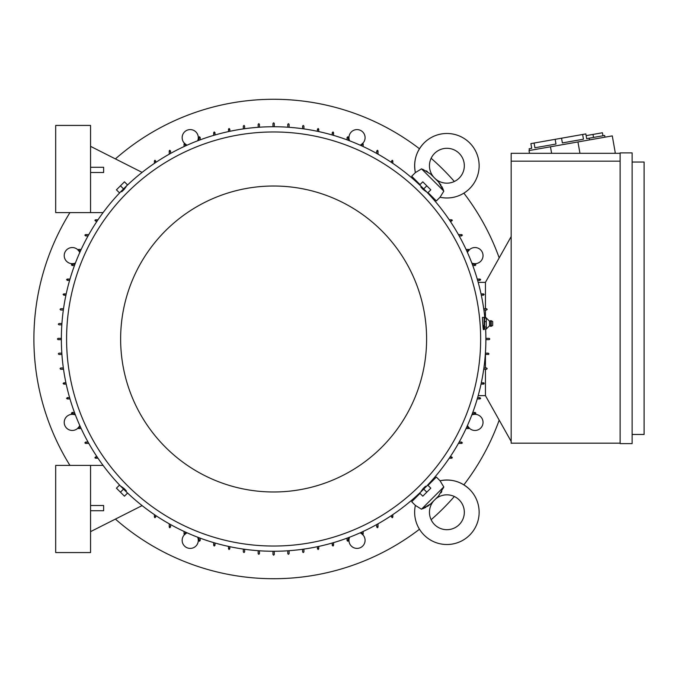 <?xml version="1.0" encoding="UTF-8"?>
<svg xmlns="http://www.w3.org/2000/svg" width="678" height="678" viewBox="0 0 678 678"><rect width="100%" height="100%" fill="white"/><g stroke="black" fill="none" stroke-linecap="round" stroke-linejoin="round"><path stroke-width="1.02" d="M441.073 185.213L438.59 182.035L443.827 191.145L440.03 197.247A32.256 32.256 0 0 0 469.693 142.922A32.256 32.256 0 0 0 415.377 172.593L421.131 169.11M433.81 177.255A17.433 17.433 0 0 1 434.564 153.406A17.433 17.433 0 0 1 459.218 153.406A17.433 17.433 0 0 1 459.218 178.06A17.433 17.433 0 0 1 435.361 178.814M443.387 189.993L442.565 188.043M442.285 187.433L441.861 186.603M430.606 174.051L438.242 181.704M427.343 171.509L426.174 170.839M422.665 169.246L430.589 174.034M440.03 197.247L436.352 200.925L428.03 192.603M420.013 184.594L411.69 176.272L415.377 172.593C413.241 161.228 416.148 151.338 424.081 142.922M443.827 191.145L421.479 168.797M430.183 194.764L429.75 195.196M417.419 182.874L417.86 182.433M449.251 219.791L451.667 219.791L452.319 220.443M392.172 160.296L392.825 160.949L392.825 163.373M392.825 514.627L392.825 517.051L392.172 517.704M452.319 457.557L451.667 458.209L449.251 458.209M417.86 495.567L417.419 495.126M429.75 482.804L430.183 483.236M427.411 506.449L430.589 503.966L421.479 509.203L415.377 505.407L411.69 501.728L420.013 493.406M428.03 485.397L436.352 477.075L440.03 480.753L443.505 486.516M421.479 509.203L443.827 486.855L438.59 495.965L430.92 503.627M469.693 489.465A32.256 32.256 0 0 0 440.03 480.753L440.03 480.753C451.395 478.626 461.286 481.524 469.693 489.465A32.256 32.256 0 0 1 469.693 535.078A32.256 32.256 0 0 1 415.377 505.407L415.377 505.407M435.361 499.186A17.433 17.433 0 0 1 459.218 499.94A17.433 17.433 0 0 1 459.218 524.594A17.433 17.433 0 0 1 434.564 524.594A17.433 17.433 0 0 1 433.81 500.745M422.631 508.771L424.581 507.949M425.191 507.661L426.021 507.246M441.115 492.72L441.785 491.55M443.378 488.05L443.827 486.855M450.133 456.896L451.667 456.896M451.124 457.192L452.209 457.913M363.188 531.442L363.188 534.044L362.535 534.696M361.882 534.044L361.882 532.044M362.806 534.637L362.264 533.45M348.373 537.662L348.373 540.586L347.721 541.239M347.06 540.586L347.06 538.154M347.941 541.197L347.492 539.968M333.551 542.629L333.551 545.375L332.898 546.036M332.245 545.375L332.245 543.01M333.076 546.01L332.72 544.748M318.736 546.417L318.736 548.866L318.075 549.519M317.423 548.866L317.423 546.697M318.211 549.502L317.94 548.222M303.914 549.087L303.914 551.917L303.261 552.57L302.608 551.917L302.608 549.273M289.091 550.697L289.091 553.663L288.438 554.316L287.786 553.663L287.786 550.79M274.276 551.265L274.276 554.528L273.624 555.189L272.971 554.528L272.971 551.265M259.454 550.79L259.454 553.663L258.801 554.316L258.149 553.663L258.149 550.697M244.639 549.273L244.639 551.917L243.987 552.57L243.326 551.917L243.326 549.087M229.817 546.697L229.817 548.866M229.164 549.519L228.511 548.866L228.511 546.417M229.3 548.222L229.028 549.502M215.002 543.01L215.002 545.375M214.341 546.036L213.689 545.375L213.689 542.629M214.528 544.748L214.163 546.01M200.179 538.154L200.179 540.586M199.527 541.239L198.874 540.586L198.874 537.662M199.747 539.968L199.298 541.197M185.357 532.044L185.357 534.044M184.704 534.696L184.052 534.044L184.052 531.442M184.975 533.45L184.433 534.637M170.542 524.552L170.542 527.069M169.89 527.73L169.237 527.069L169.237 523.823M170.203 526.501L169.568 527.645M155.72 515.509L155.72 517.051M155.067 517.704L154.415 517.051L154.415 514.627M155.431 516.5L154.703 517.594M97.996 458.209L95.573 458.209L94.92 457.557M95.573 456.896L97.115 456.896M95.03 457.913L96.115 457.192M88.801 443.387L85.547 443.387L84.894 442.734M85.547 442.081L88.072 442.081M84.979 443.048L86.123 442.42M81.182 428.572L78.572 428.572L77.919 427.911M78.572 427.259L80.58 427.259M77.978 428.182L79.173 427.64M74.953 413.75L72.038 413.75L71.385 413.097M72.038 412.444L74.47 412.444M71.427 413.317L72.648 412.868M69.995 398.927L67.241 398.927L66.588 398.274M67.241 397.622L69.614 397.622M66.614 398.461L67.868 398.096M66.207 384.112L63.757 384.112L63.105 383.46M63.757 382.807L65.927 382.807M63.113 383.595L64.393 383.324M63.529 369.29L60.706 369.29L60.054 368.637L60.706 367.985L63.351 367.985M61.927 354.475L58.961 354.475L58.308 353.823L58.961 353.162L61.834 353.162M61.359 339.653L58.088 339.653L57.435 339L58.088 338.347L61.359 338.347M61.834 324.838L58.961 324.838L58.308 324.177L58.961 323.525L61.927 323.525M63.351 310.016L60.706 310.016L60.054 309.363L60.706 308.71L63.529 308.71M65.927 295.193L63.757 295.193M63.105 294.54L63.757 293.888L66.207 293.888M64.393 294.676L63.113 294.405M69.614 280.378L67.241 280.378M66.588 279.726L67.241 279.073L69.995 279.073M67.868 279.904L66.614 279.539M74.47 265.556L72.038 265.556M71.385 264.903L72.038 264.251L74.953 264.251M72.648 265.132L71.427 264.683M80.58 250.741L78.572 250.741M77.919 250.089L78.572 249.428L81.182 249.428M79.173 250.36L77.978 249.818M88.072 235.919L85.547 235.919M84.894 235.266L85.547 234.613L88.801 234.613M86.123 235.58L84.979 234.952M97.115 221.104L95.573 221.104M94.92 220.443L95.573 219.791L97.996 219.791M96.115 220.808L95.03 220.087M154.415 163.373L154.415 160.949L155.067 160.296M155.72 160.949L155.72 162.491M154.703 160.406L155.431 161.5M169.237 154.177L169.237 150.931L169.89 150.27M170.542 150.931L170.542 153.448M169.568 150.355L170.203 151.499M451.667 221.104L450.133 221.104M391.52 162.491L391.52 160.949M391.52 517.051L391.52 515.509M485.448 282.379L478.193 282.379M481.033 293.888L483.49 293.888L484.143 294.54A0.653 0.653 0 0 0 484.143 294.523M481.312 295.193L483.49 295.193L481.312 295.193M483.711 308.71L486.575 308.71M487.194 309.346L486.541 310.016L483.897 310.016L486.541 310.016M486.541 308.71L487.194 309.363M485.448 395.621L478.193 395.621M483.49 382.807L481.312 382.807L483.49 382.807M484.134 383.384A0.653 0.653 0 0 0 483.575 382.807M484.143 383.477A0.653 0.653 0 0 0 484.143 383.46L483.49 384.112A0.653 0.653 0 0 0 483.872 383.985M484.134 383.57L482.846 383.324M483.49 384.112L481.033 384.112M486.541 367.985L483.897 367.985L486.541 367.985L487.194 368.637L486.541 369.29L483.711 369.29M485.88 338.347L489.228 338.347M258.149 127.303L258.149 124.337L258.801 123.684L259.454 124.337L259.454 127.21M302.608 128.727L302.608 126.083L303.261 125.43L303.914 126.083L303.914 128.913M318.075 128.481L318.736 129.134L318.736 131.583M317.423 131.303L317.423 129.134M317.94 129.778L318.211 128.498M332.898 131.964L333.551 132.625L333.551 135.371M332.245 134.99L332.245 132.625M332.72 133.252L333.076 131.99M347.721 136.761L348.373 137.414L348.373 140.338M347.06 139.846L347.06 137.414M347.492 138.032L347.941 136.803M184.052 146.558L184.052 143.956L184.704 143.304M185.357 143.956L185.357 145.956M184.433 143.363L184.975 144.55M362.535 143.304L363.188 143.956L363.188 146.558M361.882 145.956L361.882 143.956M362.264 144.55L362.806 143.363M198.874 140.338L198.874 137.414L199.527 136.761M200.179 137.414L200.179 139.846M199.298 136.803L199.747 138.032M377.358 150.27L378.01 150.931L378.01 154.177M376.705 153.448L376.705 150.931M376.705 527.069L376.705 524.552M377.036 151.499L377.671 150.355M377.671 527.645L377.036 526.501M378.01 523.823L378.01 527.069L377.358 527.73M213.689 135.371L213.689 132.625L214.341 131.964M215.002 132.625L215.002 134.99M214.163 131.99L214.528 133.252M391.816 161.5L392.537 160.406M392.537 517.594L391.816 516.5M228.511 131.583L228.511 129.134L229.164 128.481M229.817 129.134L229.817 131.303M229.028 128.498L229.3 129.778M272.971 126.735L272.971 123.472L273.624 122.811L274.276 123.472L274.276 126.735M243.326 128.913L243.326 126.083L243.987 125.43L244.639 126.083L244.639 128.727M287.786 127.21L287.786 124.337L288.438 123.684L289.091 124.337L289.091 127.303M488.719 354.306L485.321 354.475M452.209 220.087L451.124 220.808M477.626 397.622L479.999 397.622M479.371 398.096L480.626 398.461M480.651 398.274L479.999 398.927L477.244 398.927M458.438 234.613L461.693 234.613L462.345 235.266M461.693 235.919L459.175 235.919M462.269 234.952L461.125 235.58M472.778 412.444L475.202 412.444M474.592 412.868L475.82 413.317M475.863 413.097L475.202 413.75L472.286 413.75M466.057 249.428L468.668 249.428L469.32 250.089M468.668 250.741L466.667 250.741M469.261 249.818L468.074 250.36M466.667 427.259L468.668 427.259M468.074 427.64L469.261 428.182M469.32 427.911L468.668 428.572L466.057 428.572M472.286 264.251L475.202 264.251L475.863 264.903M475.202 265.556L472.778 265.556M475.82 264.683L474.592 265.132M459.175 442.081L461.693 442.081M461.125 442.42L462.269 443.048M462.345 442.734L461.693 443.387L458.438 443.387M477.244 279.073L479.999 279.073L480.651 279.726M479.999 280.378L477.626 280.378M480.626 279.539L479.371 279.904M484.126 294.405L482.846 294.676M489.152 338.347L489.804 339L489.152 339.653L485.88 339.653M488.279 353.162L485.414 353.162L488.279 353.162L488.931 353.823L488.279 354.475M485.448 353.162L485.448 352.594M485.448 367.985L485.448 354.475M511.161 441.429L485.448 395.664L485.448 369.29M485.448 308.71L485.448 282.336L511.161 236.571M485.448 318.041L485.448 310.016M620.124 443.166L511.161 443.166L511.161 153.321L620.124 153.321M613.81 153.321L615.31 153.059L612.285 135.888L550.477 146.787L551.621 153.321M550.477 146.787L529.01 150.575L529.493 153.321M604.683 135.464L604.988 137.176L604.683 135.464L589.233 138.185L589.529 139.905M587.945 138.414L586.656 138.643L585.826 133.913L582.631 134.481L583.461 139.202L562.376 142.922L561.545 138.202L582.631 134.481M529.442 150.499L529.137 148.779L531.713 148.329L530.882 143.609L561.545 138.202M589.233 138.185L586.656 138.643M583.461 139.202L562.376 142.922M555.155 139.329L555.985 144.05L534.908 147.762L534.078 143.041M577.944 141.948L579.953 153.321M620.124 443.607L620.124 152.889L632.116 152.889L632.116 443.607L620.124 443.607M632.116 162.042L644.1 162.042L644.1 434.454L632.116 434.454M620.124 161.169L511.161 161.169M586.123 135.634L592.996 134.422L593.521 137.431M592.996 134.422L602.437 132.761L602.962 135.761M90.564 465.396L90.564 552.57L55.689 552.57L55.689 465.396L103.098 465.396M142.1 505.61L90.564 531.645M90.564 510.729L103.641 510.729L103.641 505.5L90.564 505.5M90.564 212.604L90.564 125.43L55.689 125.43L55.689 212.604L103.098 212.604M142.1 172.39L90.564 146.355M90.564 172.5L103.641 172.5L103.641 167.271L90.564 167.271M427.216 485.507A212.265 212.265 0 0 0 485.643 328.949M484.846 318.041A212.265 212.265 0 0 0 423.716 188.908L427.716 192.916L430.801 189.832L422.792 181.823L419.707 184.899L423.716 188.908L426.793 185.823M420.131 185.408A212.265 212.265 0 0 0 123.532 188.908L127.532 184.899L124.455 181.823L116.438 189.832L119.523 192.916L123.532 188.908L120.447 185.823M120.023 192.493A212.265 212.265 0 0 0 120.023 485.507M483.355 329.601L484.143 329.601L484.143 317.397L482.448 317.397L482.6 321.406C483.219 330.194 483.473 331.584 483.363 325.584M126.176 186.628L124.082 189.467C120.862 192.603 120.794 192.535 123.896 189.272M425.996 191.56L423.157 189.467C420.021 186.238 420.08 186.179 423.352 189.272M480.651 339A207.036 207.036 0 0 0 273.624 131.964A207.036 207.036 0 0 0 66.588 339A207.036 207.036 0 0 0 273.624 546.036A207.036 207.036 0 0 0 480.651 339M127.117 492.592A212.265 212.265 0 0 0 420.131 492.592M121.252 486.44L124.082 488.533C127.227 491.762 127.159 491.821 123.896 488.728M421.063 491.372L423.157 488.533C426.377 485.397 426.445 485.465 423.352 488.728M120.633 339A152.982 152.982 0 0 0 273.624 491.982A152.982 152.982 0 0 0 426.606 339A152.982 152.982 0 0 0 273.624 186.018A152.982 152.982 0 0 0 120.633 339M119.989 192.45L127.074 185.365M420.174 185.365L427.259 192.45M427.259 485.55L420.174 492.635M423.716 489.092L419.707 493.101L422.792 496.177L430.801 488.168L427.716 485.084L423.716 489.092L426.793 492.177M127.074 492.635L119.989 485.55M123.532 489.092L119.523 485.084L116.438 488.168L124.455 496.177L127.532 493.101L123.532 489.092L120.447 492.177M484.575 318.041L486.321 318.041L489.524 321.186L489.524 325.804L486.321 328.949L484.575 328.949L484.575 318.041L484.143 318.829M484.575 328.949L484.143 328.16M486.262 317.838L486.262 321.813M489.524 321.186L490.719 320.66L490.719 326.33L489.524 325.804M491.245 326.279L492.686 325.457L492.686 321.533L491.245 320.719L491.245 326.279L490.719 326.33M486.262 326.949L486.262 329.059M486.262 321.287L486.262 327.372M486.321 327.059L484.575 327.059M486.321 321.601L484.575 321.601M349.594 140.795A8.06 8.06 180 0 1 360.103 130.21A8.06 8.06 180 0 1 362.747 143.338M361.882 144.092A8.06 8.06 180 0 1 360.052 145.134M184.492 143.338A8.06 8.06 180 0 1 187.136 130.21A8.06 8.06 180 0 1 197.654 140.795M187.187 145.134A8.06 8.06 180 0 1 185.357 144.092M75.419 263.03A8.06 8.06 180 0 1 64.834 252.513A8.06 8.06 180 0 1 77.953 249.877M78.716 250.741A8.06 8.06 180 0 1 79.75 252.572M77.953 428.123A8.06 8.06 180 0 1 64.834 425.487A8.06 8.06 180 0 1 75.419 414.97M79.75 425.428A8.06 8.06 180 0 1 78.716 427.259M197.654 537.205A8.06 8.06 180 0 1 187.136 547.79A8.06 8.06 180 0 1 184.492 534.662M185.357 533.908A8.06 8.06 180 0 1 187.187 532.866M362.747 534.662A8.06 8.06 180 0 1 360.103 547.79A8.06 8.06 180 0 1 349.594 537.205M360.052 532.866A8.06 8.06 180 0 1 361.882 533.908M471.82 414.97A8.06 8.06 180 0 1 482.414 425.487A8.06 8.06 180 0 1 469.286 428.123M468.532 427.259A8.06 8.06 180 0 1 467.489 425.428M469.286 249.877A8.06 8.06 180 0 1 482.414 252.513A8.06 8.06 180 0 1 471.82 263.03M467.489 252.572A8.06 8.06 180 0 1 468.532 250.741M115.404 519.094A239.724 239.724 0 0 0 419.47 529.247M431.123 519.712A239.724 239.724 0 0 0 454.336 496.508M463.871 484.846A239.724 239.724 0 0 0 499.194 420.131M499.194 257.869A239.724 239.724 0 0 0 463.871 193.154M454.336 181.492A239.724 239.724 0 0 0 431.123 158.288M419.47 148.753A239.724 239.724 0 0 0 115.404 158.906M69.927 212.604A239.724 239.724 0 0 0 69.927 465.396M491.245 320.719L490.719 320.66"/></g></svg>

